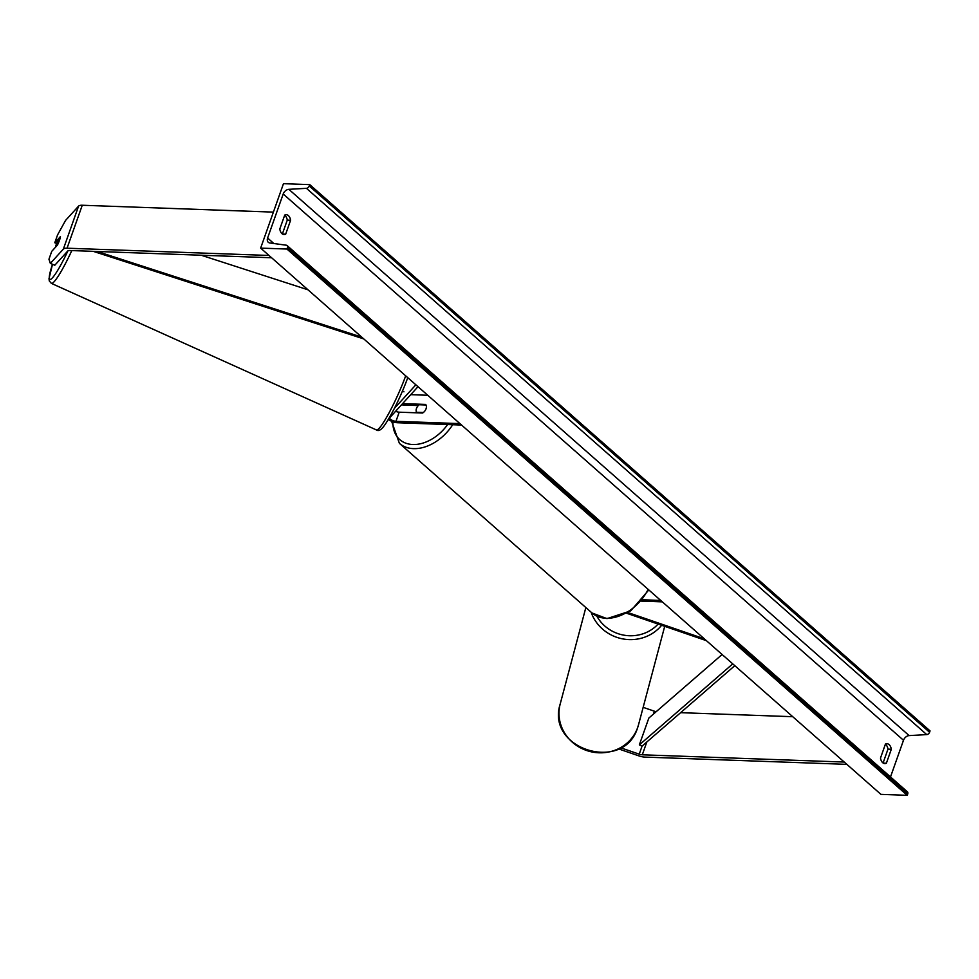<?xml version="1.0" encoding="UTF-8"?>
<svg xmlns="http://www.w3.org/2000/svg" width="979" height="979" viewBox="0 0 979 979"><rect width="100%" height="100%" fill="white"/><g stroke="black" fill="none" stroke-linecap="round" stroke-linejoin="round"><path stroke-width="1.47" d="M78.565 206.141L63.354 249.094L50.345 263.388L48.95 259.239L51.74 251.346L57.369 245.178A6.094 0.844 -67.5 0 0 59.511 240.185A6.094 0.844 -67.5 0 0 60.417 236.588L54.787 242.768L57.577 234.874L65.556 220.434L78.565 206.141A9.753 3.463 19.5 0 1 82.26 205.247L273.398 212.113M50.345 263.388L54.8 265.236L67.82 250.942A4.871 1.725 19.5 0 1 69.668 250.502L271.611 257.758M56.635 243.526L54.787 242.768M63.354 249.094A9.753 3.463 19.5 0 1 67.049 248.201L268.992 255.458M620.551 747.748L639.226 754.16A4.871 1.725 -160.5 0 0 642.297 754.797L844.241 762.054M643.154 707.34L654.437 711.219A4.871 1.725 -160.5 0 0 656.199 711.684M618.447 748.862L638.761 755.837A9.753 3.463 -160.5 0 0 644.904 757.097L846.847 764.354M680.625 712.675L792.745 716.701M626.805 613.307L706.41 640.67M628.041 612.597L704.28 638.797M662.342 601.865L641.453 601.118M660.715 600.433L642.554 599.772M394.366 408.427L415.879 384.808M418.302 405.551L403.874 405.025A7.306 2.594 19.5 0 1 401.574 404.731M459.934 423.613L395.969 421.313A4.271 1.517 19.5 0 1 391.563 420.015A4.271 1.517 19.5 0 1 389.654 417.874A4.271 1.517 19.5 0 1 389.777 417.678L418.009 386.681M395.602 411.278A4.271 1.517 -160.5 0 0 399.199 412.183L422.622 413.028A6.094 4.271 -48.6 0 0 425.657 404.437L402.589 403.605M461.574 425.045L397.596 422.744A7.306 2.594 19.5 0 1 388.32 419.404M427.75 395.271L410.739 394.659M416.528 412.257L423.356 412.502A6.094 4.271 131.4 0 0 426.012 404.988L419.183 404.743A6.094 4.271 131.4 0 0 416.528 412.257L417.164 412.832M57.651 244.615L55.558 246.916A6.094 0.771 114.3 0 1 56.562 243.698A6.094 0.771 114.3 0 1 58.471 239.512L60.306 237.481M403.948 391.808L402.455 391.135M283.469 183.673L260.647 248.103L286.945 249.045L287.422 247.687A2.741 1.921 -48.6 0 0 287.092 245.545A2.741 1.921 -48.6 0 0 286.309 245.203L269.849 242.976A5.482 3.843 131.4 0 1 268.283 242.29A5.482 3.843 131.4 0 1 267.61 238.019L283.2 194.001A5.482 3.843 131.4 0 1 288.842 189.326L306.451 188.323A2.741 1.921 -48.6 0 0 309.266 185.986L309.756 184.627L283.469 183.673M286.945 249.045L907.239 795.327L880.941 794.373L260.647 248.103M284.693 215.196A7.612 4.724 -87.9 0 1 285.048 215.478A7.612 4.724 -87.9 0 1 287.263 220.128L282.368 233.957M883.07 762.984L887.965 749.143A7.612 4.724 92.1 0 0 885.762 744.505A7.612 4.724 92.1 0 0 885.395 744.224M891.318 749.265A7.612 4.724 92.1 0 0 889.103 744.627A7.612 4.724 92.1 0 0 886.998 743.722A7.612 4.724 92.1 0 0 885.432 744.089L880.5 758.052A7.612 4.724 92.1 0 0 884.808 763.596A7.612 4.724 92.1 0 0 886.374 763.228L891.318 749.265L887.965 749.143M290.604 220.251L285.66 234.201A7.612 4.724 -87.9 0 1 284.106 234.568A7.612 4.724 -87.9 0 1 279.786 229.025L284.73 215.074A7.612 4.724 -87.9 0 1 286.296 214.707A7.612 4.724 -87.9 0 1 288.401 215.6A7.612 4.724 -87.9 0 1 290.604 220.251L287.263 220.128M890.498 776.959L903.495 740.271A5.482 3.843 131.4 0 1 909.136 735.596L926.746 734.605A2.741 1.921 -48.6 0 0 929.56 732.268L930.05 730.897L309.756 184.627M907.239 795.327L907.717 793.957A2.741 1.921 -48.6 0 0 907.386 791.815L287.092 245.545M285.66 234.201L282.576 234.091M886.374 763.228L883.278 763.118M201.172 255.225L308.006 289.808M97.215 251.493L361.74 337.131M93.25 251.346L363.784 338.93M722.11 654.498L648.832 718.072L639.336 744.909L642.077 746.108L734.801 665.671M639.336 744.909L732.745 663.872M82.26 205.247L67.049 248.201M654.437 711.219L653.409 714.107M642.077 746.108L639.226 754.16M646.825 741.996L642.297 754.797M399.199 412.183L395.969 421.313M392.909 421.778A37.471 26.237 -48.6 0 0 412.844 444.515A37.471 26.237 -48.6 0 0 447.636 424.543M452.702 424.727A40.518 28.367 131.4 0 1 413.53 448.639A40.518 28.367 131.4 0 1 399.395 443.34L592.014 612.976A40.518 28.367 -48.6 0 0 606.148 618.275A40.518 28.367 -48.6 0 0 648.159 589.37M71.81 250.575A40.518 5.14 114.3 0 1 51.397 283.396L376.462 429.952A40.518 5.14 -65.7 0 0 403.507 381.602A40.518 5.14 -65.7 0 0 405.685 375.838M52.536 264.293A37.471 4.748 -65.7 0 0 51.606 278.66A37.471 4.748 -65.7 0 0 67.93 250.844M273.851 243.526L267.61 238.019M903.495 740.271L283.2 194.001M907.717 793.957L287.422 247.687M929.56 732.268L309.266 185.986M926.746 734.605L306.451 188.323M909.136 735.596L288.842 189.326M560.208 703.95C545.523 749.535 624.088 773.459 637.659 727.556L638.516 724.79A40.518 38.303 -165.1 0 1 637.672 727.532A40.518 38.303 -165.1 0 1 588.049 750.966A40.518 38.303 -165.1 0 1 560.208 703.95L585.846 607.555M591.132 612.205A40.518 38.303 14.9 0 0 622.828 638.908A40.518 38.303 14.9 0 0 661.62 625.275M658.108 624.064A37.471 35.428 -165.1 0 1 596.86 616.195M391.6 421.276L399.395 443.34M648.808 589.945L630.721 610.872L606.98 618.63L592.014 612.976M407.778 377.674L405.563 383.572C399.518 398.649 393.313 411.339 386.938 421.643C382.434 429.096 378.934 431.874 376.462 429.952M52.499 264.281L48.999 278.685L49.293 280.949L51.397 283.396M638.516 724.79L664.704 626.34"/></g></svg>
